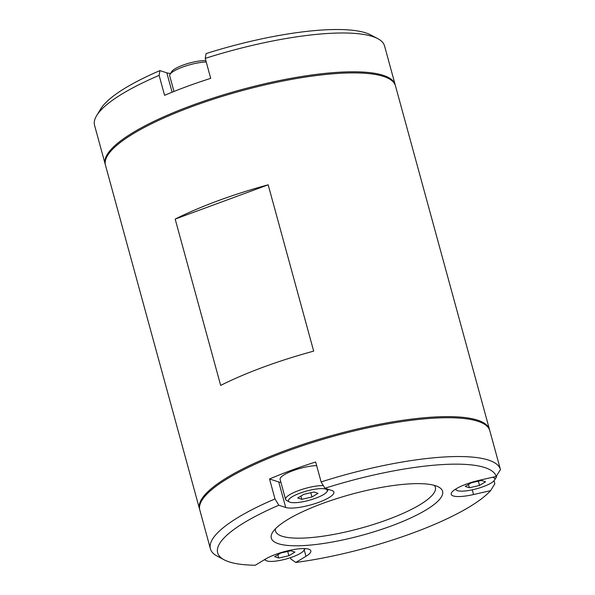 <?xml version="1.0" encoding="UTF-8"?>
<svg xmlns="http://www.w3.org/2000/svg" width="595" height="595" viewBox="0 0 595 595"><rect width="100%" height="100%" fill="white"/><g stroke="black" fill="none" stroke-linecap="round" stroke-linejoin="round"><path stroke-width="0.89" d="M489.64 430.14A150.327 35.856 164.7 0 0 489.507 429.583L395.474 85.866A150.327 35.856 164.7 0 0 383.596 76.457A150.327 35.856 164.7 0 0 216.097 98.316A150.327 35.856 164.7 0 0 105.471 165.202L199.504 508.918A150.327 35.856 164.7 0 0 199.675 509.469M489.507 429.583A150.327 35.856 164.7 0 0 477.629 420.182A150.327 35.856 164.7 0 0 310.129 442.04A150.327 35.856 164.7 0 0 199.504 508.918M268.174 184.814L313.677 351.132A150.327 35.856 164.7 0 0 220.671 385.411L175.175 219.094A150.327 35.856 -15.3 0 1 268.174 184.814L175.175 219.094M224.151 559.813L217.19 556.117A150.327 35.856 -15.3 0 1 210.422 548.835A150.327 35.856 -15.3 0 1 238.417 517.234A150.327 35.856 -15.3 0 1 274.994 498.937L278.839 505.244A144.406 34.443 164.7 0 0 224.151 559.813A144.406 34.443 164.7 0 0 255.262 565.25L265.437 559.107A26.039 6.21 164.7 0 1 292.777 549.728A26.039 6.21 164.7 0 1 310.828 550.836A26.039 6.21 164.7 0 1 305.979 556.31L295.797 562.454A144.406 34.443 164.7 0 0 469.343 506.962A144.406 34.443 164.7 0 0 490.607 490.644L494.862 483.78L494.043 480.775M210.422 548.835L199.808 510.027A150.327 35.856 -15.3 0 1 227.803 478.425A150.327 35.856 -15.3 0 1 385.634 424.272A150.327 35.856 -15.3 0 1 489.811 430.691L500.425 469.5A150.327 35.856 -15.3 0 1 500.447 469.574L496.185 476.439A144.406 34.443 164.7 0 0 324.959 488.242L321.114 481.935A150.327 35.856 -15.3 0 1 500.425 469.5M290.479 557.671L290.836 558.995L295.797 562.454M287.846 519.472A88.774 21.175 -15.3 0 1 370.67 489.559A88.774 21.175 -15.3 0 1 438.575 486.985A88.774 21.175 -15.3 0 1 426.042 509.952A88.774 21.175 -15.3 0 1 322.825 543.577A88.774 21.175 -15.3 0 1 272.562 532.406A88.774 21.175 -15.3 0 1 287.846 519.472M275.411 528.821A82.861 19.761 164.7 0 0 275.507 531.03A82.861 19.761 164.7 0 0 332.925 534.57A82.861 19.761 164.7 0 0 419.921 504.724A82.861 19.761 164.7 0 0 435.347 487.305A82.861 19.761 164.7 0 0 434.305 485.356M496.185 476.439L479.131 480.336A26.039 6.21 164.7 0 0 456.068 488.837A26.039 6.21 164.7 0 0 451.218 494.311A26.039 6.21 164.7 0 0 473.546 494.542L490.607 490.644M321.114 481.935L315.655 461.98A150.327 35.856 164.7 0 0 269.535 478.975L274.994 498.937M278.839 505.244L285.719 507.49A26.039 6.21 164.7 0 0 314.733 503.697A26.039 6.21 164.7 0 0 333.899 492.117A26.039 6.21 164.7 0 0 331.839 490.488L324.959 488.242M269.535 478.975L278.743 481.987A26.039 6.21 164.7 0 0 280.937 482.441M395.303 85.316A150.327 35.856 164.7 0 0 395.169 84.758A150.327 35.856 164.7 0 0 290.992 78.332A150.327 35.856 164.7 0 0 133.161 132.484A150.327 35.856 164.7 0 0 105.174 164.086A150.327 35.856 164.7 0 0 105.337 164.637M96.673 115.571L100.778 108.848A144.406 34.443 -15.3 0 1 125.634 87.815A144.406 34.443 -15.3 0 1 159.936 70.597L159.125 75.379A150.327 35.856 164.7 0 0 122.548 93.675A150.327 35.856 164.7 0 0 96.673 115.571A150.327 35.856 164.7 0 0 94.553 125.285L105.174 164.086M170.594 73.43A26.039 6.21 -15.3 0 1 166.816 72.843L159.936 70.597M159.125 75.379L164.584 95.341A150.327 35.856 -15.3 0 1 210.704 78.339L205.245 58.384L206.056 53.595A144.406 34.443 -15.3 0 1 370.826 34.971L377.788 38.668A150.327 35.856 164.7 0 0 205.245 58.384M384.578 46.023A150.327 35.856 164.7 0 0 384.556 45.949A150.327 35.856 164.7 0 0 377.788 38.668M290.055 502.232A20.126 4.797 164.7 0 0 310.099 500.023A20.126 4.797 164.7 0 0 326.997 491.649A20.126 4.797 164.7 0 0 325.688 489.09A20.126 4.797 164.7 0 0 300.966 492.794A20.126 4.797 164.7 0 0 289.363 501.942A20.126 4.797 164.7 0 0 290.055 502.232M316.652 465.617A22.491 5.362 164.7 0 0 292.502 470.861A22.491 5.362 164.7 0 0 280.111 479.421L285.57 499.376A22.491 5.362 164.7 0 0 286.582 500.469L289.363 501.942M323.338 485.579A22.491 5.362 164.7 0 0 298.757 490.518A22.491 5.362 164.7 0 0 285.57 499.376M310.791 492.72L311.966 496.996L318.013 493.344L313.922 492.005L303.777 494.326L297.731 497.978L301.821 499.317L300.929 496.044M311.966 496.996L301.821 499.317M456.001 488.882A20.126 4.797 164.7 0 0 456.923 490.399A20.126 4.797 164.7 0 0 457.607 490.682A20.126 4.797 164.7 0 0 477.659 488.473A20.126 4.797 164.7 0 0 494.557 480.106A20.126 4.797 164.7 0 0 493.248 477.547A20.126 4.797 164.7 0 0 492.348 477.316M494.557 480.106L496.2 477.413A22.491 5.362 164.7 0 0 496.513 475.963A22.491 5.362 164.7 0 0 496.505 475.926L496.513 475.963M478.35 481.177L479.518 485.446L485.572 481.794L481.481 480.463L471.337 482.776L465.283 486.427L469.381 487.766L468.481 484.501M479.518 485.446L469.381 487.766M265.37 559.151A20.126 4.797 164.7 0 0 266.292 560.668A20.126 4.797 164.7 0 0 266.976 560.951A20.126 4.797 164.7 0 0 287.021 558.742A20.126 4.797 164.7 0 0 303.926 550.375A20.126 4.797 164.7 0 0 303.948 548.597M287.72 551.446L288.887 555.723L294.942 552.071L290.851 550.732L280.706 553.045L274.652 556.704L278.743 558.036L277.85 554.771M288.887 555.723L278.743 558.036M173.978 91.459L169.701 75.825A22.491 5.362 -15.3 0 1 170.014 74.368A22.491 5.362 -15.3 0 1 184.599 66.365A22.491 5.362 -15.3 0 1 206.242 62.021M170.014 74.368L171.658 71.683A20.126 4.797 -15.3 0 1 185.967 64.096A20.126 4.797 -15.3 0 1 205.87 60.66M472.259 489.826L473.546 494.542M304.216 549.892L305.979 556.31M278.743 481.987L285.719 507.49M172.111 92.21L166.816 72.843M384.556 45.949L395.169 84.758M326.997 491.649L328.395 489.358M456.923 490.399L455.115 489.44M303.926 550.375L304.99 548.627M266.292 560.668L264.463 559.694"/></g></svg>
